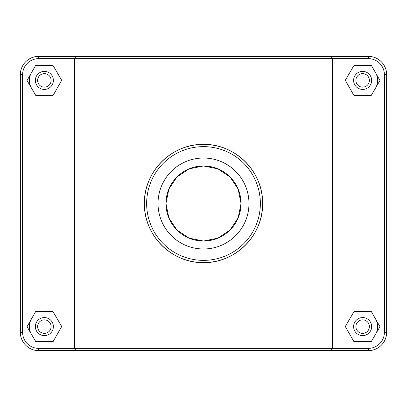 <?xml version="1.0" encoding="UTF-8"?>
<svg xmlns="http://www.w3.org/2000/svg" width="407" height="407" viewBox="0 0 407 407"><rect width="100%" height="100%" fill="white"/><g stroke="black" fill="none" stroke-linecap="round" stroke-linejoin="round"><path stroke-width="0.61" d="M75.992 56.38L74.512 58.633L368.335 58.633A16.061 16.061 0 0 1 384.396 74.695L384.396 332.305A16.061 16.061 0 0 1 368.335 348.367L38.665 348.367A16.061 16.061 0 0 1 22.604 332.305L22.604 74.695A16.061 16.061 0 0 1 38.665 58.633L74.512 58.633L74.512 348.367L75.992 350.62L368.335 350.62A18.315 18.315 0 0 0 386.65 332.305L386.65 74.695A18.315 18.315 0 0 0 368.335 56.38L38.665 56.38A18.315 18.315 0 0 0 20.35 74.695L20.35 332.305A18.315 18.315 0 0 0 38.665 350.62L75.992 350.62M331.008 350.62L332.488 348.367L332.488 58.633L331.008 56.38M144.383 203.5C143.819 235.373 171.561 263.166 203.5 262.617C235.439 263.166 263.181 235.373 262.617 203.5C263.181 171.627 235.439 143.834 203.5 144.383C171.561 143.834 143.819 171.627 144.383 203.5A59.117 59.117 0 0 0 233.058 254.696A59.117 59.117 0 0 0 233.058 152.304A59.117 59.117 0 0 0 144.383 203.5M375.671 319.164A15.013 15.013 0 0 1 375.59 334.178M353.622 326.602A9.005 9.005 0 0 1 367.134 318.798A9.005 9.005 0 0 1 367.134 334.401A9.005 9.005 0 0 1 353.622 326.602M355.876 326.602A6.756 6.756 0 0 0 366.01 332.453A6.756 6.756 0 0 0 366.01 320.752A6.756 6.756 0 0 0 355.876 326.602M353.881 341.565L345.294 326.506L354.044 311.543L371.377 311.635L379.965 326.694L371.22 341.661L353.881 341.565M31.41 334.178A15.013 15.013 0 0 1 31.329 319.164M53.378 326.602A9.005 9.005 0 0 0 39.866 318.798A9.005 9.005 0 0 0 39.866 334.401A9.005 9.005 0 0 0 53.378 326.602M51.124 326.602A6.756 6.756 0 0 1 40.99 332.453A6.756 6.756 0 0 1 40.99 320.752A6.756 6.756 0 0 1 51.124 326.602M53.119 341.565L61.706 326.506L52.956 311.543L35.623 311.635L27.035 326.694L35.78 341.661L53.119 341.565M375.671 72.965A15.013 15.013 0 0 1 375.59 87.973M353.622 80.398A9.005 9.005 0 0 1 367.134 72.599A9.005 9.005 0 0 1 367.134 88.202A9.005 9.005 0 0 1 353.622 80.398M355.876 80.398A6.756 6.756 0 0 0 366.01 86.248A6.756 6.756 0 0 0 366.01 74.547A6.756 6.756 0 0 0 355.876 80.398M353.881 95.365L345.294 80.306L354.044 65.339L371.377 65.435L379.965 80.494L371.22 95.457L353.881 95.365M53.378 80.398A9.005 9.005 0 0 0 39.866 72.599A9.005 9.005 0 0 0 39.866 88.202A9.005 9.005 0 0 0 53.378 80.398M51.124 80.398A6.756 6.756 0 0 1 40.99 86.248A6.756 6.756 0 0 1 40.99 74.547A6.756 6.756 0 0 1 51.124 80.398M53.119 95.365L61.706 80.306L52.956 65.339L35.623 65.435L27.035 80.494L35.78 95.457L53.119 95.365M31.41 87.973A15.013 15.013 0 0 1 31.329 72.965M241.03 203.5L238.151 189.087L230.041 176.964L217.913 168.849L203.5 165.97L189.087 168.849L176.959 176.964L168.849 189.087L165.97 203.5L168.849 217.913L176.959 230.036L189.087 238.151L203.5 241.03L217.913 238.151L230.041 230.036L238.151 217.913L241.03 203.5A37.53 37.53 0 0 1 184.732 236.004A37.53 37.53 0 0 1 184.732 170.996A37.53 37.53 0 0 1 241.03 203.5M248.972 203.5A45.472 45.472 0 0 1 180.764 242.882A45.472 45.472 0 0 1 180.764 164.118A45.472 45.472 0 0 1 248.972 203.5M146.637 203.5A56.863 56.863 0 0 1 231.934 154.253A56.863 56.863 0 0 1 231.934 252.747A56.863 56.863 0 0 1 146.637 203.5M38.665 348.367L38.665 350.62M368.335 58.633L368.335 56.38M384.396 74.695L386.65 74.695M384.396 332.305L386.65 332.305M368.335 348.367L368.335 350.62M22.604 332.305L20.35 332.305M22.604 74.695L20.35 74.695M38.665 58.633L38.665 56.38"/></g></svg>
